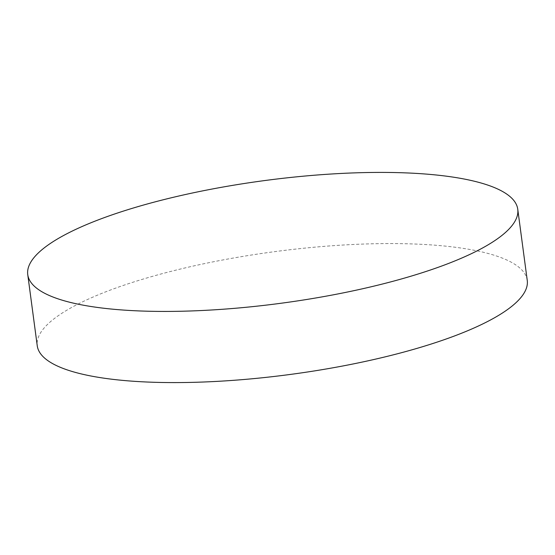 <?xml version="1.0" encoding="UTF-8"?>
<svg xmlns="http://www.w3.org/2000/svg" width="555" height="555" viewBox="0 0 555 555"><rect width="100%" height="100%" fill="white"/><g stroke="black" fill="none" stroke-linecap="round" stroke-linejoin="round"><path stroke-width="0.42" stroke-dasharray="2.77 2.08" d="M527.25 280.393A247.176 61.889 -7.6 0 0 163.725 273.261A247.176 61.889 -7.6 0 0 37.247 345.772"/><path stroke-width="0.83" d="M27.75 274.607L37.247 345.772A247.176 61.889 -7.6 0 0 400.772 352.897A247.176 61.889 -7.6 0 0 527.25 280.393L517.753 209.228A247.176 61.889 -7.6 0 0 154.228 202.103A247.176 61.889 -7.6 0 0 27.75 274.607A247.176 61.889 -7.6 0 0 391.275 281.739A247.176 61.889 -7.6 0 0 517.753 209.228"/></g></svg>
